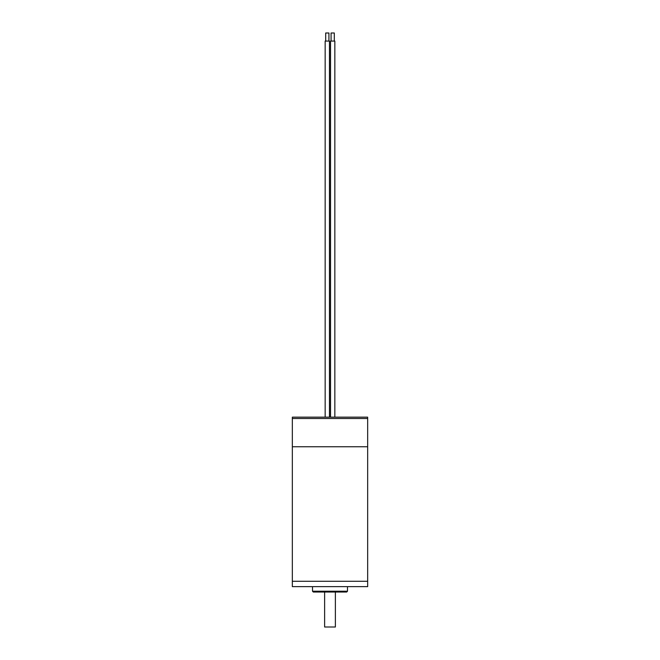 <?xml version="1.0" encoding="UTF-8"?>
<svg xmlns="http://www.w3.org/2000/svg" width="660" height="660" viewBox="0 0 660 660"><rect width="100%" height="100%" fill="white"/><g stroke="black" fill="none" stroke-linecap="round" stroke-linejoin="round"><path stroke-width="0.99" d="M367.661 581.27L292.339 581.27L292.339 418.506L367.661 418.506L292.339 418.506L292.339 417.161L367.661 417.161L367.661 446.754L292.339 446.754L367.661 446.754L367.661 586.649L292.339 586.649L292.339 581.27L367.661 581.27M335.379 592.028L335.379 627L324.621 627L324.621 592.028M346.682 592.028L313.318 592.028L312.51 591.22L347.49 591.22L346.682 592.028M312.51 586.649L312.51 591.22M347.49 586.649L347.49 591.22M328.927 41.069L328.927 33L325.693 33L325.693 41.069M329.464 417.161L329.464 41.069L325.157 41.069L325.157 417.161M334.307 41.069L334.307 33L331.072 33L331.072 41.069M334.843 417.161L334.843 41.069L330.536 41.069L330.536 417.161"/></g></svg>
